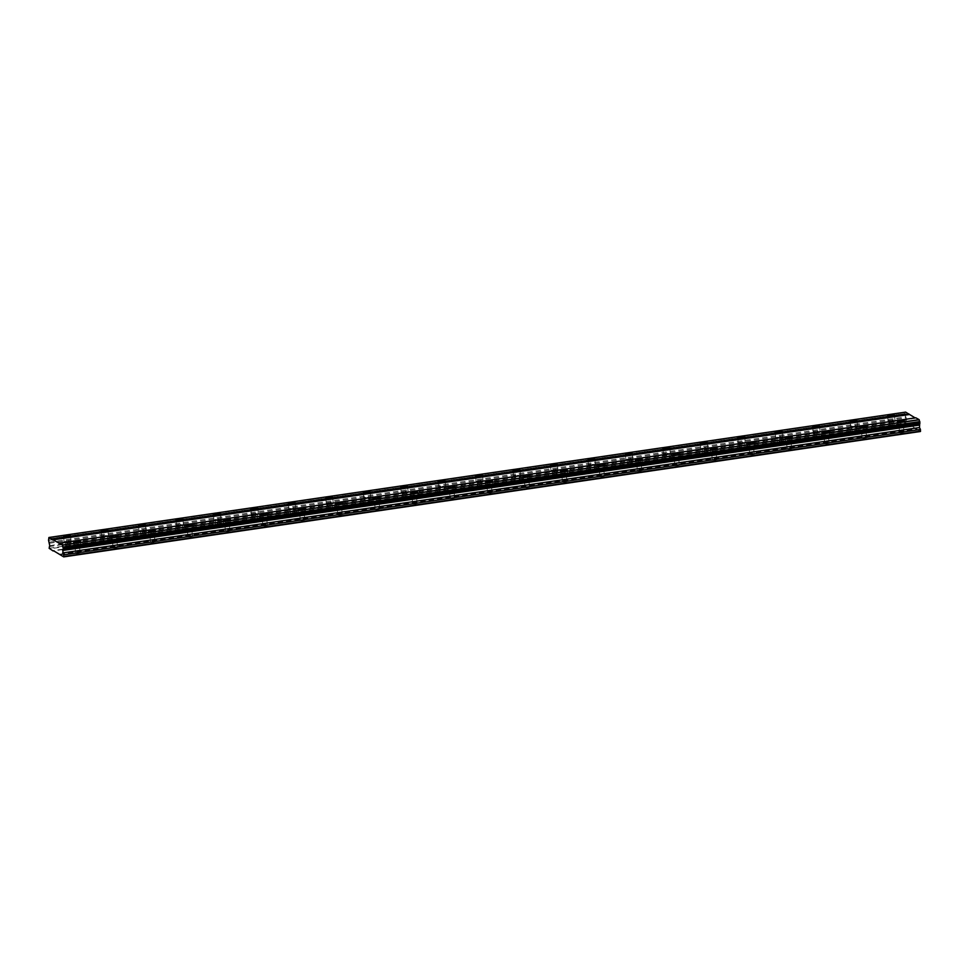 <?xml version="1.0" encoding="UTF-8"?>
<svg xmlns="http://www.w3.org/2000/svg" width="969" height="969" viewBox="0 0 969 969"><rect width="100%" height="100%" fill="white"/><g stroke="black" fill="none" stroke-linecap="round" stroke-linejoin="round"><path stroke-width="0.73" stroke-dasharray="4.84 3.63" d="M76.236 546.77A3.476 0.763 -4.2 0 0 73.91 547.655A3.476 0.763 -4.2 0 0 78.525 548.042A3.476 0.763 -4.2 0 0 80.851 547.146A3.476 0.763 -4.2 0 0 76.236 546.77M900.177 426.19A3.476 0.763 -4.2 0 0 897.851 427.075A3.476 0.763 -4.2 0 0 902.466 427.462A3.476 0.763 -4.2 0 0 904.792 426.566A3.476 0.763 -4.2 0 0 900.177 426.19M862.725 431.665A3.476 0.763 -4.2 0 0 860.399 432.562A3.476 0.763 -4.2 0 0 865.014 432.937A3.476 0.763 -4.2 0 0 867.34 432.053A3.476 0.763 -4.2 0 0 862.725 431.665M825.273 437.152A3.476 0.763 -4.2 0 0 822.947 438.036A3.476 0.763 -4.2 0 0 827.562 438.424A3.476 0.763 -4.2 0 0 829.888 437.528A3.476 0.763 -4.2 0 0 825.273 437.152M787.821 442.627A3.476 0.763 -4.2 0 0 785.496 443.523A3.476 0.763 -4.2 0 0 790.11 443.899A3.476 0.763 -4.2 0 0 792.436 443.015A3.476 0.763 -4.2 0 0 787.821 442.627M750.369 448.114A3.476 0.763 -4.2 0 0 748.044 448.998A3.476 0.763 -4.2 0 0 752.659 449.386A3.476 0.763 -4.2 0 0 754.984 448.49A3.476 0.763 -4.2 0 0 750.369 448.114M712.918 453.589A3.476 0.763 -4.2 0 0 710.592 454.485A3.476 0.763 -4.2 0 0 715.207 454.861A3.476 0.763 -4.2 0 0 717.532 453.976A3.476 0.763 -4.2 0 0 712.918 453.589M675.466 459.076A3.476 0.763 -4.2 0 0 673.14 459.96A3.476 0.763 -4.2 0 0 677.755 460.348A3.476 0.763 -4.2 0 0 680.081 459.451A3.476 0.763 -4.2 0 0 675.466 459.076M638.014 464.551A3.476 0.763 -4.2 0 0 635.688 465.447A3.476 0.763 -4.2 0 0 640.303 465.823A3.476 0.763 -4.2 0 0 642.629 464.938A3.476 0.763 -4.2 0 0 638.014 464.551M600.562 470.038A3.476 0.763 -4.2 0 0 598.236 470.922A3.476 0.763 -4.2 0 0 602.851 471.309A3.476 0.763 -4.2 0 0 605.177 470.413A3.476 0.763 -4.2 0 0 600.562 470.038M563.11 475.513A3.476 0.763 -4.2 0 0 560.785 476.409A3.476 0.763 -4.2 0 0 565.399 476.784A3.476 0.763 -4.2 0 0 567.725 475.9A3.476 0.763 -4.2 0 0 563.11 475.513M525.658 480.999A3.476 0.763 -4.2 0 0 523.333 481.884A3.476 0.763 -4.2 0 0 527.948 482.271A3.476 0.763 -4.2 0 0 530.273 481.375A3.476 0.763 -4.2 0 0 525.658 480.999M488.206 486.474A3.476 0.763 -4.2 0 0 485.881 487.371A3.476 0.763 -4.2 0 0 490.496 487.746A3.476 0.763 -4.2 0 0 492.821 486.862A3.476 0.763 -4.2 0 0 488.206 486.474M450.755 491.961A3.476 0.763 -4.2 0 0 448.429 492.846A3.476 0.763 -4.2 0 0 453.044 493.233A3.476 0.763 -4.2 0 0 455.369 492.337A3.476 0.763 -4.2 0 0 450.755 491.961M413.303 497.436A3.476 0.763 -4.2 0 0 410.977 498.332A3.476 0.763 -4.2 0 0 415.592 498.708A3.476 0.763 -4.2 0 0 417.918 497.824A3.476 0.763 -4.2 0 0 413.303 497.436M375.851 502.923A3.476 0.763 -4.2 0 0 373.525 503.807A3.476 0.763 -4.2 0 0 378.14 504.195A3.476 0.763 -4.2 0 0 380.466 503.299A3.476 0.763 -4.2 0 0 375.851 502.923M338.399 508.398A3.476 0.763 -4.2 0 0 336.073 509.294A3.476 0.763 -4.2 0 0 340.688 509.67A3.476 0.763 -4.2 0 0 343.014 508.786A3.476 0.763 -4.2 0 0 338.399 508.398M300.947 513.885A3.476 0.763 -4.2 0 0 298.622 514.769A3.476 0.763 -4.2 0 0 303.236 515.157A3.476 0.763 -4.2 0 0 305.562 514.26A3.476 0.763 -4.2 0 0 300.947 513.885M263.495 519.36A3.476 0.763 -4.2 0 0 261.17 520.256A3.476 0.763 -4.2 0 0 265.785 520.632A3.476 0.763 -4.2 0 0 268.11 519.747A3.476 0.763 -4.2 0 0 263.495 519.36M226.043 524.847A3.476 0.763 -4.2 0 0 223.718 525.731A3.476 0.763 -4.2 0 0 228.333 526.119A3.476 0.763 -4.2 0 0 230.658 525.222A3.476 0.763 -4.2 0 0 226.043 524.847M188.592 530.322A3.476 0.763 -4.2 0 0 186.266 531.218A3.476 0.763 -4.2 0 0 190.881 531.593A3.476 0.763 -4.2 0 0 193.206 530.709A3.476 0.763 -4.2 0 0 188.592 530.322M151.14 535.809A3.476 0.763 -4.2 0 0 148.814 536.693A3.476 0.763 -4.2 0 0 153.429 537.08A3.476 0.763 -4.2 0 0 155.755 536.184A3.476 0.763 -4.2 0 0 151.14 535.809M113.688 541.283A3.476 0.763 -4.2 0 0 111.362 542.18A3.476 0.763 -4.2 0 0 115.977 542.555A3.476 0.763 -4.2 0 0 118.303 541.671A3.476 0.763 -4.2 0 0 113.688 541.283M66.437 541.296A3.476 0.763 -4.2 0 0 64.111 542.192A3.476 0.763 -4.2 0 0 68.726 542.579A3.476 0.763 -4.2 0 0 71.052 541.683A3.476 0.763 -4.2 0 0 66.437 541.296M890.378 420.716A3.476 0.763 -4.2 0 0 888.052 421.612A3.476 0.763 -4.2 0 0 892.667 421.987A3.476 0.763 -4.2 0 0 894.993 421.103A3.476 0.763 -4.2 0 0 890.378 420.716M852.926 426.203A3.476 0.763 -4.2 0 0 850.6 427.087A3.476 0.763 -4.2 0 0 855.215 427.474A3.476 0.763 -4.2 0 0 857.541 426.578A3.476 0.763 -4.2 0 0 852.926 426.203M815.474 431.677A3.476 0.763 -4.2 0 0 813.148 432.574A3.476 0.763 -4.2 0 0 817.763 432.949A3.476 0.763 -4.2 0 0 820.089 432.065A3.476 0.763 -4.2 0 0 815.474 431.677M778.022 437.164A3.476 0.763 -4.2 0 0 775.697 438.049A3.476 0.763 -4.2 0 0 780.311 438.436A3.476 0.763 -4.2 0 0 782.637 437.54A3.476 0.763 -4.2 0 0 778.022 437.164M740.57 442.639A3.476 0.763 -4.2 0 0 738.245 443.536A3.476 0.763 -4.2 0 0 742.86 443.911A3.476 0.763 -4.2 0 0 745.185 443.027A3.476 0.763 -4.2 0 0 740.57 442.639M703.119 448.126A3.476 0.763 -4.2 0 0 700.793 449.01A3.476 0.763 -4.2 0 0 705.408 449.398A3.476 0.763 -4.2 0 0 707.733 448.502A3.476 0.763 -4.2 0 0 703.119 448.126M665.667 453.601A3.476 0.763 -4.2 0 0 663.341 454.497A3.476 0.763 -4.2 0 0 667.956 454.873A3.476 0.763 -4.2 0 0 670.282 453.989A3.476 0.763 -4.2 0 0 665.667 453.601M628.215 459.088A3.476 0.763 -4.2 0 0 625.889 459.972A3.476 0.763 -4.2 0 0 630.504 460.36A3.476 0.763 -4.2 0 0 632.83 459.463A3.476 0.763 -4.2 0 0 628.215 459.088M590.763 464.563A3.476 0.763 -4.2 0 0 588.437 465.459A3.476 0.763 -4.2 0 0 593.052 465.847A3.476 0.763 -4.2 0 0 595.378 464.95A3.476 0.763 -4.2 0 0 590.763 464.563M553.311 470.05A3.476 0.763 -4.2 0 0 550.986 470.934A3.476 0.763 -4.2 0 0 555.6 471.322A3.476 0.763 -4.2 0 0 557.926 470.425A3.476 0.763 -4.2 0 0 553.311 470.05M515.859 475.525A3.476 0.763 -4.2 0 0 513.534 476.421A3.476 0.763 -4.2 0 0 518.149 476.809A3.476 0.763 -4.2 0 0 520.474 475.912A3.476 0.763 -4.2 0 0 515.859 475.525M478.407 481.012A3.476 0.763 -4.2 0 0 476.082 481.896A3.476 0.763 -4.2 0 0 480.697 482.283A3.476 0.763 -4.2 0 0 483.022 481.387A3.476 0.763 -4.2 0 0 478.407 481.012M440.956 486.486A3.476 0.763 -4.2 0 0 438.63 487.383A3.476 0.763 -4.2 0 0 443.245 487.77A3.476 0.763 -4.2 0 0 445.57 486.874A3.476 0.763 -4.2 0 0 440.956 486.486M403.504 491.973A3.476 0.763 -4.2 0 0 401.178 492.858A3.476 0.763 -4.2 0 0 405.793 493.245A3.476 0.763 -4.2 0 0 408.119 492.349A3.476 0.763 -4.2 0 0 403.504 491.973M366.052 497.448A3.476 0.763 -4.2 0 0 363.726 498.345A3.476 0.763 -4.2 0 0 368.341 498.732A3.476 0.763 -4.2 0 0 370.667 497.836A3.476 0.763 -4.2 0 0 366.052 497.448M328.6 502.935A3.476 0.763 -4.2 0 0 326.274 503.819A3.476 0.763 -4.2 0 0 330.889 504.207A3.476 0.763 -4.2 0 0 333.215 503.311A3.476 0.763 -4.2 0 0 328.6 502.935M291.148 508.41A3.476 0.763 -4.2 0 0 288.823 509.306A3.476 0.763 -4.2 0 0 293.437 509.694A3.476 0.763 -4.2 0 0 295.763 508.798A3.476 0.763 -4.2 0 0 291.148 508.41M253.696 513.897A3.476 0.763 -4.2 0 0 251.371 514.781A3.476 0.763 -4.2 0 0 255.986 515.169A3.476 0.763 -4.2 0 0 258.311 514.273A3.476 0.763 -4.2 0 0 253.696 513.897M216.244 519.372A3.476 0.763 -4.2 0 0 213.919 520.268A3.476 0.763 -4.2 0 0 218.534 520.656A3.476 0.763 -4.2 0 0 220.859 519.759A3.476 0.763 -4.2 0 0 216.244 519.372M178.793 524.859A3.476 0.763 -4.2 0 0 176.467 525.743A3.476 0.763 -4.2 0 0 181.082 526.131A3.476 0.763 -4.2 0 0 183.407 525.234A3.476 0.763 -4.2 0 0 178.793 524.859M141.341 530.334A3.476 0.763 -4.2 0 0 139.015 531.23A3.476 0.763 -4.2 0 0 143.63 531.618A3.476 0.763 -4.2 0 0 145.956 530.721A3.476 0.763 -4.2 0 0 141.341 530.334M103.889 535.821A3.476 0.763 -4.2 0 0 101.563 536.705A3.476 0.763 -4.2 0 0 106.178 537.092A3.476 0.763 -4.2 0 0 108.504 536.196A3.476 0.763 -4.2 0 0 103.889 535.821M68.314 542.349L65.347 542.095L69.816 541.768L68.314 542.349M68.738 548.151L65.783 547.909L67.273 547.328L70.24 547.582L68.738 548.151M892.255 421.769L889.3 421.515L893.757 421.188L892.255 421.769M892.691 427.571L889.724 427.329L891.214 426.748L894.181 427.002L892.691 427.571M854.803 427.244L851.848 427.002L853.338 426.421L856.305 426.675L854.803 427.244M855.239 433.058L852.272 432.804L856.729 432.477L855.239 433.058M817.351 432.731L814.396 432.477L818.853 432.15L817.351 432.731M817.788 438.533L814.82 438.291L816.31 437.709L819.277 437.964L817.788 438.533M779.9 438.206L776.944 437.964L778.434 437.382L781.402 437.637L779.9 438.206M780.336 444.02L777.368 443.766L781.826 443.439L780.336 444.02M742.448 443.693L739.492 443.439L743.95 443.112L742.448 443.693M742.884 449.495L739.916 449.253L741.406 448.671L744.374 448.926L742.884 449.495M704.996 449.168L702.04 448.926L703.53 448.344L706.498 448.599L704.996 449.168M705.432 454.982L702.464 454.727L706.922 454.4L705.432 454.982M667.544 454.655L664.589 454.4L669.046 454.073L667.544 454.655M667.98 460.457L665.013 460.214L666.502 459.633L669.47 459.887L667.98 460.457M630.092 460.13L627.137 459.887L628.627 459.306L631.594 459.56L630.092 460.13M630.528 465.944L627.561 465.689L632.018 465.362L630.528 465.944M592.64 465.617L589.673 465.362L594.142 465.035L592.64 465.617M593.076 471.418L590.109 471.176L591.599 470.595L594.566 470.849L593.076 471.418M555.189 471.091L552.221 470.849L553.723 470.268L556.691 470.522L555.189 471.091M555.625 476.905L552.657 476.651L557.114 476.324L555.625 476.905M517.737 476.578L514.769 476.324L519.239 475.997L517.737 476.578M518.173 482.38L515.205 482.138L516.695 481.557L519.663 481.811L518.173 482.38M480.285 482.053L477.317 481.811L478.819 481.23L481.787 481.484L480.285 482.053M480.721 487.867L477.753 487.613L482.211 487.286L480.721 487.867M442.833 487.54L439.865 487.286L444.335 486.959L442.833 487.54M443.269 493.342L440.301 493.1L441.791 492.518L444.759 492.773L443.269 493.342M405.381 493.015L402.414 492.773L403.916 492.191L406.883 492.446L405.381 493.015M405.805 498.829L402.85 498.575L407.307 498.248L405.805 498.829M367.929 498.502L364.962 498.248L369.431 497.921L367.929 498.502M368.353 504.304L365.398 504.062L366.888 503.48L369.855 503.735L368.353 504.304M330.477 503.977L327.51 503.735L329.012 503.165L331.979 503.408L330.477 503.977M330.901 509.791L327.946 509.537L332.403 509.209L330.901 509.791M293.026 509.464L290.058 509.209L294.528 508.882L293.026 509.464M293.45 515.266L290.494 515.024L291.984 514.442L294.951 514.696L293.45 515.266M255.574 514.939L252.606 514.696L254.108 514.127L257.076 514.369L255.574 514.939M255.998 520.753L253.042 520.498L257.5 520.171L255.998 520.753M218.122 520.426L215.154 520.171L219.624 519.844L218.122 520.426M218.546 526.228L215.59 525.985L217.08 525.404L220.048 525.658L218.546 526.228M180.67 525.901L177.702 525.658L182.172 525.331L180.67 525.901M181.094 531.715L178.139 531.46L182.596 531.133L181.094 531.715M143.218 531.387L140.251 531.133L144.72 530.806L143.218 531.387M143.642 537.189L140.687 536.947L142.177 536.366L145.144 536.62L143.642 537.189M105.766 536.862L102.799 536.62L107.268 536.293L105.766 536.862M106.19 542.676L103.235 542.422L107.692 542.095L106.19 542.676M78.114 547.812L75.146 547.57L76.648 546.988L79.615 547.243L78.114 547.812M78.537 553.626L75.582 553.372L80.039 553.045L78.537 553.626M902.054 427.232L899.099 426.99L900.589 426.408L903.556 426.663L902.054 427.232M902.49 433.034L899.523 432.792L901.013 432.222L903.98 432.465L902.49 433.034M864.602 432.719L861.647 432.465L866.104 432.138L864.602 432.719M865.038 438.521L862.071 438.279L863.561 437.697L866.528 437.952L865.038 438.521M827.151 438.194L824.195 437.952L825.685 437.37L828.652 437.625L827.151 438.194M827.587 443.996L824.619 443.754L829.076 443.427L827.587 443.996M789.699 443.681L786.743 443.427L791.201 443.099L789.699 443.681M790.135 449.483L787.167 449.241L788.657 448.659L791.625 448.913L790.135 449.483M752.247 449.156L749.291 448.913L750.781 448.332L753.749 448.586L752.247 449.156M752.683 454.958L749.715 454.715L751.205 454.146L754.173 454.388L752.683 454.958M714.795 454.643L711.827 454.388L716.297 454.061L714.795 454.643M715.231 460.445L712.263 460.202L713.753 459.621L716.721 459.875L715.231 460.445M677.343 460.118L674.376 459.875L675.877 459.294L678.845 459.548L677.343 460.118M677.779 465.919L674.812 465.677L679.269 465.35L677.779 465.919M639.891 465.604L636.924 465.35L641.393 465.023L639.891 465.604M640.327 471.406L637.36 471.164L638.85 470.583L641.817 470.837L640.327 471.406M602.439 471.079L599.472 470.837L600.974 470.256L603.941 470.51L602.439 471.079M602.875 476.881L599.908 476.639L601.398 476.07L604.365 476.312L602.875 476.881M564.988 476.566L562.02 476.312L566.49 475.985L564.988 476.566M565.424 482.368L562.456 482.126L563.946 481.545L566.913 481.799L565.424 482.368M527.536 482.041L524.568 481.799L526.07 481.218L529.038 481.472L527.536 482.041M527.96 487.843L525.004 487.601L529.462 487.274L527.96 487.843M490.084 487.528L487.116 487.274L491.586 486.947L490.084 487.528M490.508 493.33L487.552 493.088L489.042 492.506L492.01 492.761L490.508 493.33M452.632 493.003L449.664 492.761L451.166 492.179L454.134 492.434L452.632 493.003M453.056 498.805L450.101 498.563L454.558 498.236L453.056 498.805M415.18 498.49L412.213 498.236L416.682 497.909L415.18 498.49M415.604 504.292L412.649 504.05L414.138 503.468L417.106 503.723L415.604 504.292M377.728 503.965L374.761 503.723L376.263 503.141L379.23 503.396L377.728 503.965M378.152 509.767L375.197 509.524L379.654 509.197L378.152 509.767M340.276 509.452L337.309 509.197L341.778 508.87L340.276 509.452M340.7 515.254L337.745 515.011L339.235 514.43L342.202 514.684L340.7 515.254M302.825 514.927L299.857 514.684L301.359 514.103L304.327 514.357L302.825 514.927M303.249 520.728L300.293 520.486L304.75 520.159L303.249 520.728M265.373 520.414L262.405 520.159L266.875 519.832L265.373 520.414M265.797 526.215L262.841 525.973L264.331 525.392L267.299 525.646L265.797 526.215M227.921 525.888L224.953 525.646L226.455 525.065L229.423 525.319L227.921 525.888M228.345 531.702L225.389 531.448L229.847 531.121L228.345 531.702M190.469 531.375L187.501 531.121L191.971 530.794L190.469 531.375M190.893 537.177L187.938 536.935L189.427 536.354L192.395 536.608L190.893 537.177M153.017 536.85L150.05 536.608L151.552 536.027L154.519 536.281L153.017 536.85M153.441 542.664L150.486 542.41L154.943 542.083L153.441 542.664M115.565 542.337L112.598 542.083L117.067 541.756L115.565 542.337M115.989 548.139L113.034 547.897L114.524 547.315L117.491 547.57L115.989 548.139M59.751 554.207L916.468 428.831L909.939 425.185L53.222 550.574M909.939 425.185L53.755 550.864M920.417 431.508L916.468 428.831M909.806 425.585L905.858 422.908L906.451 420.267L905.264 414.902L905.627 412.116M915.16 417.893L915.814 417.796M59.957 554.789L916.662 429.412M915.681 418.196L58.976 543.573M48.656 538.8L905.191 413.448M905.591 412.213L48.886 537.589M905.167 413.545L48.45 538.921M48.547 540.278L905.264 414.902M49.225 542.228L905.942 416.852M905.3 414.998L48.583 540.375M49.564 543.209L906.281 417.833M49.746 545.656L906.451 420.267M49.019 546.613L905.724 421.236M49.14 548.284L905.858 422.908M906.051 423.489L49.334 548.866M73.91 547.655L73.487 541.853M897.851 427.075L897.427 421.273M860.399 432.562L859.975 426.748M822.947 438.036L822.524 432.235M785.496 443.523L785.072 437.709M748.044 448.998L747.62 443.196M710.592 454.485L710.168 448.671M673.14 459.96L672.716 454.158M635.688 465.447L635.264 459.633M598.236 470.922L597.812 465.12M560.785 476.409L560.361 470.595M523.333 481.884L522.909 476.082M485.881 487.371L485.457 481.557M448.429 492.846L448.005 487.044M410.977 498.332L410.553 492.518M373.525 503.807L373.101 498.005M336.073 509.294L335.649 503.48M298.622 514.769L298.198 508.967M261.17 520.256L260.746 514.442M223.718 525.731L223.294 519.929M186.266 531.218L185.842 525.416M148.814 536.693L148.39 530.891M111.362 542.18L110.938 536.378M64.111 542.192L63.688 536.39M888.052 421.612L887.628 415.798M850.6 427.087L850.176 421.285M813.148 432.574L812.725 426.772M775.697 438.049L775.273 432.247M738.245 443.536L737.821 437.734M700.793 449.01L700.369 443.208M663.341 454.497L662.917 448.695M625.889 459.972L625.465 454.17M588.437 465.459L588.013 459.657M550.986 470.934L550.562 465.132M513.534 476.421L513.11 470.619M476.082 481.896L475.658 476.094M438.63 487.383L438.206 481.581M401.178 492.858L400.754 487.056M363.726 498.345L363.302 492.543M326.274 503.819L325.85 498.018M288.823 509.306L288.399 503.505M251.371 514.781L250.947 508.979M213.919 520.268L213.495 514.466M176.467 525.743L176.043 519.941M139.015 531.23L138.591 525.428M101.563 536.705L101.139 530.903M65.783 547.909L65.347 542.095M889.724 427.329L889.3 421.515M852.272 432.804L851.848 427.002M814.82 438.291L814.396 432.477M777.368 443.766L776.944 437.964M739.916 449.253L739.492 443.439M702.464 454.727L702.04 448.926M665.013 460.214L664.589 454.4M627.561 465.689L627.137 459.887M590.109 471.176L589.673 465.362M552.657 476.651L552.221 470.849M515.205 482.138L514.769 476.324M477.753 487.613L477.317 481.811M440.301 493.1L439.865 487.286M402.85 498.575L402.414 492.773M365.398 504.062L364.962 498.248M327.946 509.537L327.51 503.735M290.494 515.024L290.058 509.209M253.042 520.498L252.606 514.696M215.59 525.985L215.154 520.171M178.139 531.46L177.702 525.658M140.687 536.947L140.251 531.133M103.235 542.422L102.799 536.62M75.582 553.372L75.146 547.57M899.523 432.792L899.099 426.99M862.071 438.279L861.647 432.465M824.619 443.754L824.195 437.952M787.167 449.241L786.743 443.427M749.715 454.715L749.291 448.913M712.263 460.202L711.827 454.388M674.812 465.677L674.376 459.875M637.36 471.164L636.924 465.35M599.908 476.639L599.472 470.837M562.456 482.126L562.02 476.312M525.004 487.601L524.568 481.799M487.552 493.088L487.116 487.274M450.101 498.563L449.664 492.761M412.649 504.05L412.213 498.236M375.197 509.524L374.761 503.723M337.745 515.011L337.309 509.197M300.293 520.486L299.857 514.684M262.841 525.973L262.405 520.159M225.389 531.448L224.953 525.646M187.938 536.935L187.501 531.121M150.486 542.41L150.05 536.608M113.034 547.897L112.598 542.083M48.571 538.837L905.288 413.46M63.118 548.527L919.835 423.15M80.851 547.146L80.427 541.344M904.792 426.566L904.368 420.764M867.34 432.053L866.916 426.239M829.888 437.528L829.464 431.726M792.436 443.015L792.012 437.201M754.984 448.49L754.56 442.688M717.532 453.976L717.108 448.162M680.081 459.451L679.657 453.649M642.629 464.938L642.205 459.124M605.177 470.413L604.753 464.611M567.725 475.9L567.301 470.086M530.273 481.375L529.849 475.573M492.821 486.862L492.397 481.048M455.369 492.337L454.945 486.535M417.918 497.824L417.494 492.01M380.466 503.299L380.042 497.497M343.014 508.786L342.59 502.972M305.562 514.26L305.138 508.459M268.11 519.747L267.686 513.933M230.658 525.222L230.234 519.42M193.206 530.709L192.783 524.895M155.755 536.184L155.331 530.382M118.303 541.671L117.879 535.857M71.052 541.683L70.628 535.881M894.993 421.103L894.569 415.289M857.541 426.578L857.117 420.776M820.089 432.065L819.665 426.251M782.637 437.54L782.213 431.738M745.185 443.027L744.761 437.213M707.733 448.502L707.309 442.7M670.282 453.989L669.858 448.175M632.83 459.463L632.406 453.662M595.378 464.95L594.954 459.136M557.926 470.425L557.502 464.623M520.474 475.912L520.05 470.098M483.022 481.387L482.598 475.585M445.57 486.874L445.146 481.06M408.119 492.349L407.695 486.547M370.667 497.836L370.243 492.022M333.215 503.311L332.791 497.509M295.763 508.798L295.339 502.984M258.311 514.273L257.887 508.471M220.859 519.759L220.435 513.945M183.407 525.234L182.984 519.432M145.956 530.721L145.532 524.919M108.504 536.196L108.08 530.394M70.24 547.582L69.816 541.768M894.181 427.002L893.757 421.188M856.729 432.477L856.305 426.675M819.277 437.964L818.853 432.15M781.826 443.439L781.402 437.637M744.374 448.926L743.95 443.112M706.922 454.4L706.498 448.599M669.47 459.887L669.046 454.073M632.018 465.362L631.594 459.56M594.566 470.849L594.142 465.035M557.114 476.324L556.691 470.522M519.663 481.811L519.239 475.997M482.211 487.286L481.787 481.484M444.759 492.773L444.335 486.959M407.307 498.248L406.883 492.446M369.855 503.735L369.431 497.921M332.403 509.209L331.979 503.408M294.951 514.696L294.528 508.882M257.5 520.171L257.076 514.369M220.048 525.658L219.624 519.844M182.596 531.133L182.172 525.331M145.144 536.62L144.72 530.806M107.692 542.095L107.268 536.293M80.039 553.045L79.615 547.243M903.98 432.465L903.556 426.663M866.528 437.952L866.104 432.138M829.076 443.427L828.652 437.625M791.625 448.913L791.201 443.099M754.173 454.388L753.749 448.586M716.721 459.875L716.297 454.061M679.269 465.35L678.845 459.548M641.817 470.837L641.393 465.023M604.365 476.312L603.941 470.51M566.913 481.799L566.49 475.985M529.462 487.274L529.038 481.472M492.01 492.761L491.586 486.947M454.558 498.236L454.134 492.434M417.106 503.723L416.682 497.909M379.654 509.197L379.23 503.396M342.202 514.684L341.778 508.87M304.75 520.159L304.327 514.357M267.299 525.646L266.875 519.832M229.847 531.121L229.423 525.319M192.395 536.608L191.971 530.794M154.943 542.083L154.519 536.281M117.491 547.57L117.067 541.756"/><path stroke-width="1.45" d="M75.812 540.956A3.476 0.763 -4.2 0 0 73.487 541.853A3.476 0.763 -4.2 0 0 78.101 542.24A3.476 0.763 -4.2 0 0 80.427 541.344A3.476 0.763 -4.2 0 0 75.812 540.956M899.753 420.376A3.476 0.763 -4.2 0 0 897.427 421.273A3.476 0.763 -4.2 0 0 902.042 421.66A3.476 0.763 -4.2 0 0 904.368 420.764A3.476 0.763 -4.2 0 0 899.753 420.376M862.301 425.863A3.476 0.763 -4.2 0 0 859.975 426.748A3.476 0.763 -4.2 0 0 864.59 427.135A3.476 0.763 -4.2 0 0 866.916 426.239A3.476 0.763 -4.2 0 0 862.301 425.863M824.849 431.338A3.476 0.763 -4.2 0 0 822.524 432.235A3.476 0.763 -4.2 0 0 827.138 432.622A3.476 0.763 -4.2 0 0 829.464 431.726A3.476 0.763 -4.2 0 0 824.849 431.338M787.397 436.825A3.476 0.763 -4.2 0 0 785.072 437.709A3.476 0.763 -4.2 0 0 789.687 438.097A3.476 0.763 -4.2 0 0 792.012 437.201A3.476 0.763 -4.2 0 0 787.397 436.825M749.945 442.3A3.476 0.763 -4.2 0 0 747.62 443.196A3.476 0.763 -4.2 0 0 752.235 443.584A3.476 0.763 -4.2 0 0 754.56 442.688A3.476 0.763 -4.2 0 0 749.945 442.3M712.494 447.787A3.476 0.763 -4.2 0 0 710.168 448.671A3.476 0.763 -4.2 0 0 714.783 449.059A3.476 0.763 -4.2 0 0 717.108 448.162A3.476 0.763 -4.2 0 0 712.494 447.787M675.042 453.262A3.476 0.763 -4.2 0 0 672.716 454.158A3.476 0.763 -4.2 0 0 677.331 454.546A3.476 0.763 -4.2 0 0 679.657 453.649A3.476 0.763 -4.2 0 0 675.042 453.262M637.59 458.749A3.476 0.763 -4.2 0 0 635.264 459.633A3.476 0.763 -4.2 0 0 639.879 460.021A3.476 0.763 -4.2 0 0 642.205 459.124A3.476 0.763 -4.2 0 0 637.59 458.749M600.138 464.224A3.476 0.763 -4.2 0 0 597.812 465.12A3.476 0.763 -4.2 0 0 602.427 465.508A3.476 0.763 -4.2 0 0 604.753 464.611A3.476 0.763 -4.2 0 0 600.138 464.224M562.686 469.711A3.476 0.763 -4.2 0 0 560.361 470.595A3.476 0.763 -4.2 0 0 564.975 470.982A3.476 0.763 -4.2 0 0 567.301 470.086A3.476 0.763 -4.2 0 0 562.686 469.711M525.234 475.185A3.476 0.763 -4.2 0 0 522.909 476.082A3.476 0.763 -4.2 0 0 527.524 476.469A3.476 0.763 -4.2 0 0 529.849 475.573A3.476 0.763 -4.2 0 0 525.234 475.185M487.782 480.672A3.476 0.763 -4.2 0 0 485.457 481.557A3.476 0.763 -4.2 0 0 490.072 481.944A3.476 0.763 -4.2 0 0 492.397 481.048A3.476 0.763 -4.2 0 0 487.782 480.672M450.331 486.147A3.476 0.763 -4.2 0 0 448.005 487.044A3.476 0.763 -4.2 0 0 452.62 487.431A3.476 0.763 -4.2 0 0 454.945 486.535A3.476 0.763 -4.2 0 0 450.331 486.147M412.879 491.634A3.476 0.763 -4.2 0 0 410.553 492.518A3.476 0.763 -4.2 0 0 415.168 492.906A3.476 0.763 -4.2 0 0 417.494 492.01A3.476 0.763 -4.2 0 0 412.879 491.634M375.427 497.109A3.476 0.763 -4.2 0 0 373.101 498.005A3.476 0.763 -4.2 0 0 377.716 498.393A3.476 0.763 -4.2 0 0 380.042 497.497A3.476 0.763 -4.2 0 0 375.427 497.109M337.975 502.596A3.476 0.763 -4.2 0 0 335.649 503.48A3.476 0.763 -4.2 0 0 340.264 503.868A3.476 0.763 -4.2 0 0 342.59 502.972A3.476 0.763 -4.2 0 0 337.975 502.596M300.523 508.071A3.476 0.763 -4.2 0 0 298.198 508.967A3.476 0.763 -4.2 0 0 302.812 509.355A3.476 0.763 -4.2 0 0 305.138 508.459A3.476 0.763 -4.2 0 0 300.523 508.071M263.071 513.558A3.476 0.763 -4.2 0 0 260.746 514.442A3.476 0.763 -4.2 0 0 265.361 514.83A3.476 0.763 -4.2 0 0 267.686 513.933A3.476 0.763 -4.2 0 0 263.071 513.558M225.62 519.033A3.476 0.763 -4.2 0 0 223.294 519.929A3.476 0.763 -4.2 0 0 227.909 520.317A3.476 0.763 -4.2 0 0 230.234 519.42A3.476 0.763 -4.2 0 0 225.62 519.033M188.168 524.52A3.476 0.763 -4.2 0 0 185.842 525.416A3.476 0.763 -4.2 0 0 190.457 525.792A3.476 0.763 -4.2 0 0 192.783 524.895A3.476 0.763 -4.2 0 0 188.168 524.52M150.716 529.995A3.476 0.763 -4.2 0 0 148.39 530.891A3.476 0.763 -4.2 0 0 153.005 531.278A3.476 0.763 -4.2 0 0 155.331 530.382A3.476 0.763 -4.2 0 0 150.716 529.995M113.264 535.482A3.476 0.763 -4.2 0 0 110.938 536.378A3.476 0.763 -4.2 0 0 115.553 536.753A3.476 0.763 -4.2 0 0 117.879 535.857A3.476 0.763 -4.2 0 0 113.264 535.482M66.013 535.494A3.476 0.763 -4.2 0 0 63.688 536.39A3.476 0.763 -4.2 0 0 68.302 536.765A3.476 0.763 -4.2 0 0 70.628 535.881A3.476 0.763 -4.2 0 0 66.013 535.494M889.954 414.914A3.476 0.763 -4.2 0 0 887.628 415.798A3.476 0.763 -4.2 0 0 892.243 416.185A3.476 0.763 -4.2 0 0 894.569 415.289A3.476 0.763 -4.2 0 0 889.954 414.914M852.502 420.389A3.476 0.763 -4.2 0 0 850.176 421.285A3.476 0.763 -4.2 0 0 854.791 421.672A3.476 0.763 -4.2 0 0 857.117 420.776A3.476 0.763 -4.2 0 0 852.502 420.389M815.05 425.875A3.476 0.763 -4.2 0 0 812.725 426.772A3.476 0.763 -4.2 0 0 817.339 427.147A3.476 0.763 -4.2 0 0 819.665 426.251A3.476 0.763 -4.2 0 0 815.05 425.875M777.598 431.35A3.476 0.763 -4.2 0 0 775.273 432.247A3.476 0.763 -4.2 0 0 779.888 432.634A3.476 0.763 -4.2 0 0 782.213 431.738A3.476 0.763 -4.2 0 0 777.598 431.35M740.146 436.837A3.476 0.763 -4.2 0 0 737.821 437.734A3.476 0.763 -4.2 0 0 742.436 438.109A3.476 0.763 -4.2 0 0 744.761 437.213A3.476 0.763 -4.2 0 0 740.146 436.837M702.695 442.312A3.476 0.763 -4.2 0 0 700.369 443.208A3.476 0.763 -4.2 0 0 704.984 443.596A3.476 0.763 -4.2 0 0 707.309 442.7A3.476 0.763 -4.2 0 0 702.695 442.312M665.243 447.799A3.476 0.763 -4.2 0 0 662.917 448.695A3.476 0.763 -4.2 0 0 667.532 449.071A3.476 0.763 -4.2 0 0 669.858 448.175A3.476 0.763 -4.2 0 0 665.243 447.799M627.791 453.274A3.476 0.763 -4.2 0 0 625.465 454.17A3.476 0.763 -4.2 0 0 630.08 454.558A3.476 0.763 -4.2 0 0 632.406 453.662A3.476 0.763 -4.2 0 0 627.791 453.274M590.339 458.761A3.476 0.763 -4.2 0 0 588.013 459.657A3.476 0.763 -4.2 0 0 592.628 460.033A3.476 0.763 -4.2 0 0 594.954 459.136A3.476 0.763 -4.2 0 0 590.339 458.761M552.887 464.236A3.476 0.763 -4.2 0 0 550.562 465.132A3.476 0.763 -4.2 0 0 555.176 465.52A3.476 0.763 -4.2 0 0 557.502 464.623A3.476 0.763 -4.2 0 0 552.887 464.236M515.435 469.723A3.476 0.763 -4.2 0 0 513.11 470.619A3.476 0.763 -4.2 0 0 517.725 470.995A3.476 0.763 -4.2 0 0 520.05 470.098A3.476 0.763 -4.2 0 0 515.435 469.723M477.983 475.198A3.476 0.763 -4.2 0 0 475.658 476.094A3.476 0.763 -4.2 0 0 480.273 476.482A3.476 0.763 -4.2 0 0 482.598 475.585A3.476 0.763 -4.2 0 0 477.983 475.198M440.532 480.685A3.476 0.763 -4.2 0 0 438.206 481.581A3.476 0.763 -4.2 0 0 442.821 481.956A3.476 0.763 -4.2 0 0 445.146 481.06A3.476 0.763 -4.2 0 0 440.532 480.685M403.08 486.159A3.476 0.763 -4.2 0 0 400.754 487.056A3.476 0.763 -4.2 0 0 405.369 487.443A3.476 0.763 -4.2 0 0 407.695 486.547A3.476 0.763 -4.2 0 0 403.08 486.159M365.628 491.646A3.476 0.763 -4.2 0 0 363.302 492.543A3.476 0.763 -4.2 0 0 367.917 492.918A3.476 0.763 -4.2 0 0 370.243 492.022A3.476 0.763 -4.2 0 0 365.628 491.646M328.176 497.121A3.476 0.763 -4.2 0 0 325.85 498.018A3.476 0.763 -4.2 0 0 330.465 498.405A3.476 0.763 -4.2 0 0 332.791 497.509A3.476 0.763 -4.2 0 0 328.176 497.121M290.724 502.608A3.476 0.763 -4.2 0 0 288.399 503.505A3.476 0.763 -4.2 0 0 293.013 503.88A3.476 0.763 -4.2 0 0 295.339 502.984A3.476 0.763 -4.2 0 0 290.724 502.608M253.272 508.083A3.476 0.763 -4.2 0 0 250.947 508.979A3.476 0.763 -4.2 0 0 255.562 509.367A3.476 0.763 -4.2 0 0 257.887 508.471A3.476 0.763 -4.2 0 0 253.272 508.083M215.821 513.57A3.476 0.763 -4.2 0 0 213.495 514.466A3.476 0.763 -4.2 0 0 218.11 514.842A3.476 0.763 -4.2 0 0 220.435 513.945A3.476 0.763 -4.2 0 0 215.821 513.57M178.369 519.045A3.476 0.763 -4.2 0 0 176.043 519.941A3.476 0.763 -4.2 0 0 180.658 520.329A3.476 0.763 -4.2 0 0 182.984 519.432A3.476 0.763 -4.2 0 0 178.369 519.045M140.917 524.532A3.476 0.763 -4.2 0 0 138.591 525.428A3.476 0.763 -4.2 0 0 143.206 525.804A3.476 0.763 -4.2 0 0 145.532 524.919A3.476 0.763 -4.2 0 0 140.917 524.532M103.465 530.007A3.476 0.763 -4.2 0 0 101.139 530.903A3.476 0.763 -4.2 0 0 105.754 531.291A3.476 0.763 -4.2 0 0 108.08 530.394A3.476 0.763 -4.2 0 0 103.465 530.007M53.755 550.864L63.712 556.884L63.712 554.813L920.429 429.437L920.417 431.508L63.712 556.884M63.712 554.813L62.779 552.924L63.251 548.478L62.428 545.026L48.91 537.492L48.547 540.278L49.746 545.656L49.14 548.284L53.089 550.961M59.097 543.173L915.814 417.796L919.133 419.65L919.944 423.174L63.227 548.551M919.738 423.199L919.484 427.547L920.429 429.437M48.91 537.492L905.627 412.116L915.16 417.893M919.956 423.102L63.251 548.478M63.142 547.122L919.86 421.745M62.476 545.184L919.193 419.807M919.811 421.6L63.094 546.976M919.133 419.65L62.428 545.026M52.435 539.927L909.152 414.55M908.958 413.969L52.241 539.345M920.55 431.12L63.833 556.497M62.779 552.924L919.484 427.547M62.597 550.477L919.315 425.1M62.815 549.811L919.533 424.434"/></g></svg>
